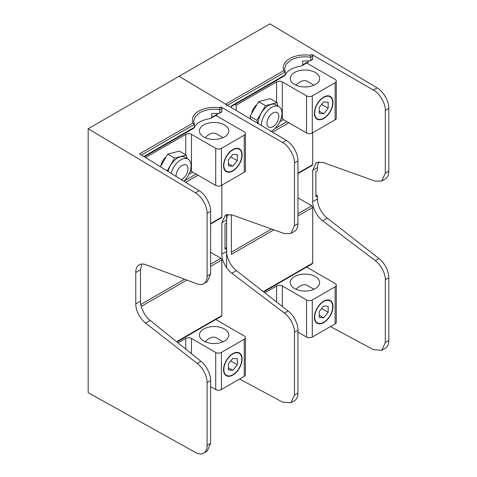 <?xml version="1.0" encoding="UTF-8"?>
<svg xmlns="http://www.w3.org/2000/svg" width="477" height="477" viewBox="0 0 477 477"><rect width="100%" height="100%" fill="white"/><g stroke="black" fill="none" stroke-linecap="round" stroke-linejoin="round"><path stroke-width="0.72" d="M199.136 190.687C204.86 193.638 211.12 204.866 210.613 211.281L207.107 213.308A16.82 9.713 -120 0 0 195.421 192.833L199.136 190.687L139.588 153.868L192.893 123.096C191.372 118.451 193.358 114.438 198.843 111.052C204.699 107.885 211.567 106.788 219.45 107.76L219.849 109.722C212.205 108.619 205.515 109.609 199.78 112.691L195.302 116.561L193.674 121.295L194.36 124.425L141.413 154.995M141.943 264.014L140.506 269.743L140.506 301.136C140.166 306.997 145.02 316.698 150.166 320.431L200.96 361.327C206.106 365.06 210.959 374.755 210.613 380.622L207.107 382.649L207.107 445.452L210.613 443.425L210.613 380.622M207.107 382.649A16.82 9.713 -120 0 0 197.275 363.45L145.58 323.078A16.82 9.713 60 0 1 135.754 303.879L135.754 272.492A16.82 9.713 60 0 1 139.236 264.795A16.82 9.713 60 0 1 145.58 264.64L197.275 283.964A16.82 9.713 -120 0 0 203.619 283.815A16.82 9.713 -120 0 0 207.107 276.111L210.613 274.084L210.613 211.281M226.611 251.427A16.82 9.713 -120 0 0 236.437 270.62L288.132 310.998A16.82 9.713 60 0 1 297.958 330.191L294.452 332.219C294.804 326.351 289.777 316.752 284.453 313.121L231.852 273.267C226.521 269.642 221.501 260.043 221.853 254.169L226.611 251.427L226.611 248.398L225.025 249.31L225.025 223.981L226.611 223.063L226.611 220.034L221.853 222.783L225.394 215.049L231.852 214.835L284.453 233.635L290.904 233.42L294.452 225.687L297.958 223.659L297.958 160.856L294.452 162.884L294.452 225.687M221.853 254.169L221.853 222.783M221.853 185.183L221.853 217.077L221.566 217.691L210.613 224.017M294.452 332.219L294.452 395.022L290.904 402.755L282.563 402.123L239.597 379.024M195.421 192.833L88.185 128.76L88.185 392.684L195.421 452.434A16.82 9.713 -120 0 0 203.619 453.15A16.82 9.713 -120 0 0 207.107 445.452M143.845 156.498L194.36 127.335L194.36 124.431L192.893 123.096M88.185 128.76L269.893 23.85L377.134 87.923A16.82 9.713 60 0 1 388.815 108.398L385.303 110.425L385.303 173.229L388.815 171.201L388.815 108.398M294.452 162.884C294.971 156.45 288.49 145.36 282.563 142.522L220.899 106.926L221.853 108.553L221.853 111.463L221.566 112.083L219.402 113.329L221.853 111.463M219.402 113.329L211.794 113.49L211.794 117.354L217.494 114.063L217.494 113.448M217.494 114.063L217.214 114.683L211.144 118.183L211.794 117.354M210.613 252.315L220.899 258.248L221.853 259.882L221.853 315.547L221.566 316.162L176.901 341.955M217.399 318.57L176.961 342.003M188.898 174.326L192.69 172.137M210.613 443.425L207.191 451.087L203.619 453.15M210.613 274.084L207.191 281.752L203.619 283.815M221.853 108.553L219.849 109.71L219.849 112.62M282.563 142.522L286.278 140.381L179.042 76.308L225.675 104.171L283.749 70.638L285.216 71.967L227.529 105.274M207.107 213.308L207.107 276.111M286.278 140.381A16.82 9.713 60 0 1 297.958 160.856M297.958 223.659A16.82 9.713 60 0 1 294.476 231.357L290.904 233.42M228.095 214.245A16.82 9.713 -120 0 0 226.611 220.034M226.611 248.398L225.025 247.42M294.452 395.022L297.958 392.994L297.958 330.191M297.958 392.994A16.82 9.713 60 0 1 294.476 400.692L290.904 402.755M211.144 118.183L209.486 118.701C201.64 120.079 196.572 123.006 194.288 127.478M194.36 127.335L194.02 127.55M232.842 149.545A13.135 7.584 120 0 0 224.256 161.125A13.135 7.584 120 0 0 226.271 171.648A13.135 7.584 120 0 0 232.842 170.999A13.135 7.584 120 0 0 241.422 159.425A13.135 7.584 120 0 0 239.406 148.896A13.135 7.584 120 0 0 232.842 149.545M203.703 136.941A14.698 8.485 180 0 1 199.398 130.942A14.698 8.485 180 0 1 208.473 123.102A14.698 8.485 180 0 1 224.488 124.938A14.698 8.485 180 0 1 228.799 130.942A14.698 8.485 180 0 1 219.724 138.783A14.698 8.485 180 0 1 203.703 136.941M166.032 157.058A8.95 5.164 120 0 0 160.827 165.96M215.842 115.47L244.254 131.873A4.037 2.331 0 0 1 245.44 133.524A4.037 2.331 0 0 1 244.254 135.17L221.423 148.353L221.423 185.428A4.037 2.331 180 0 1 215.717 185.428L191.456 171.422A4.037 2.331 0 0 0 190.245 170.945M245.44 133.524L245.44 170.599A4.037 2.331 180 0 1 244.254 172.245L221.423 185.428M215.717 185.428L215.717 148.353L191.456 134.347L191.456 171.422M185.744 154.828L185.744 134.347L145.551 157.553M185.744 134.347A4.037 2.331 180 0 1 191.456 134.347M215.717 148.353A4.037 2.331 0 0 0 221.423 148.353M232.842 353.63A13.135 7.584 120 0 0 224.256 365.209A13.135 7.584 120 0 0 226.271 375.733A13.135 7.584 120 0 0 232.842 375.083A13.135 7.584 120 0 0 241.422 363.504A13.135 7.584 120 0 0 239.406 352.98A13.135 7.584 120 0 0 232.842 353.63M203.703 341.025A14.698 8.485 180 0 1 199.398 335.027A14.698 8.485 180 0 1 208.473 327.186A14.698 8.485 180 0 1 224.488 329.023A14.698 8.485 180 0 1 228.799 335.027A14.698 8.485 180 0 1 219.724 342.868A14.698 8.485 180 0 1 203.703 341.025M215.842 319.554L244.254 335.957A4.037 2.331 0 0 1 245.44 337.609A4.037 2.331 0 0 1 244.254 339.254L221.423 352.437L221.423 389.512A4.037 2.331 180 0 1 215.717 389.512L210.613 386.573M245.44 337.609L245.44 374.683A4.037 2.331 180 0 1 244.254 376.329L221.423 389.512M215.717 389.512L215.717 352.437L191.456 338.431L191.456 353.672M185.744 349.075L185.744 338.431L178.046 342.88M185.744 338.431A4.037 2.331 180 0 1 191.456 338.431M215.717 352.437A4.037 2.331 0 0 0 221.423 352.437M181.212 179.602A8.407 4.853 120 0 0 187.98 168.84A8.407 4.853 120 0 0 186.239 165.048A8.407 4.853 120 0 0 179.74 167.326A8.407 4.853 120 0 0 176.091 175.822A8.407 4.853 120 0 0 176.12 176.46M183.842 181.23A14.495 8.371 120 0 0 190.722 169.108A14.495 8.371 120 0 0 188.093 159.085A14.495 8.371 120 0 0 171.154 173.389M167.159 170.915L174.654 158.09L186.245 155.114L187.115 158.525M188.093 159.085L184.909 157.249A14.495 8.371 120 0 0 167.993 171.434M160.379 166.723L167.755 154.107L174.654 158.09M167.755 154.107L179.346 151.131L186.245 155.114M232.842 353.976A12.712 7.34 120 0 0 223.85 369.55A12.712 7.34 120 0 0 232.842 374.737L232.537 374.91L232.842 374.737A12.712 7.34 120 0 0 241.827 359.169A12.712 7.34 120 0 0 232.842 353.976M223.111 341.729L216.421 337.865A14.733 8.508 120 0 0 209.057 338.598A14.733 8.508 120 0 0 205.128 341.747M237.313 358.793L232.842 358.394L228.37 363.957L228.37 369.919L232.842 370.319L237.313 364.756L237.313 358.793M230.767 360.976L237.313 364.756M228.37 367.737L232.842 370.319M232.842 149.891A12.712 7.34 120 0 0 223.85 165.465A12.712 7.34 120 0 0 232.842 170.653L232.537 170.826L232.842 170.653A12.712 7.34 120 0 0 241.827 155.085A12.712 7.34 120 0 0 232.842 149.891M223.111 137.644L216.421 133.781A14.733 8.508 120 0 0 209.057 134.514A14.733 8.508 120 0 0 205.128 137.668M237.313 154.709L232.842 154.309L228.37 159.873L228.37 165.835L232.842 166.234L237.313 160.671L237.313 154.709M230.767 156.891L237.313 160.671M228.37 163.653L232.842 166.234M283.749 70.638C282.229 65.993 284.209 61.98 289.7 58.599C295.555 55.433 302.424 54.336 310.306 55.308L310.706 57.264C303.062 56.167 296.372 57.157 290.636 60.233L286.158 64.109L284.525 68.843L285.216 71.967L285.216 74.877L284.876 75.092M317.461 198.969A16.82 9.713 -120 0 0 327.294 218.168L378.988 258.54A16.82 9.713 60 0 1 388.815 277.739L385.303 279.766C385.66 273.893 380.634 264.294 375.31 260.669L322.708 220.815C317.378 217.184 312.357 207.584 312.709 201.717L317.461 198.969L317.461 195.94L315.881 196.858L315.881 171.523L317.461 170.611L317.461 167.582L312.709 170.325L316.251 162.591L322.708 162.377L375.31 181.177L381.761 180.962L385.303 173.229M312.709 201.717L312.709 170.325M297.958 197.83L311.755 205.796L312.709 207.423L312.709 263.089L312.423 263.709L263.644 291.87M231.363 214.674L231.363 254.384L273.864 229.848M312.709 132.725L312.709 164.619L312.423 165.239L297.958 173.586M285.216 74.877L231.363 105.972L231.363 107.569M226.611 267.74L226.611 214.519M385.303 279.766L385.303 342.569L381.761 350.303L373.419 349.671L330.454 326.566M385.303 110.425C385.827 103.998 379.346 92.902 373.419 90.07L311.755 54.467L312.709 56.095L312.709 59.005L312.423 59.625L310.259 60.877L312.709 59.005M310.259 60.877L302.651 61.032L302.651 64.896L308.351 61.605L308.351 60.996M308.351 61.605L308.07 62.225L302.001 65.731L302.651 64.896M308.255 266.118L263.709 291.918M279.755 121.868L283.547 119.679M310.706 57.264L310.706 60.162M226.611 105.805A1.348 0.775 -120 0 0 225.675 104.171M388.815 171.201A16.82 9.713 60 0 1 385.333 178.899L381.761 180.962M318.952 161.792A16.82 9.713 -120 0 0 317.461 167.582M317.461 195.94L315.881 194.962M385.303 342.569L388.815 340.542L388.815 277.739M388.815 340.542A16.82 9.713 60 0 1 385.333 348.24L381.761 350.303M302.001 65.731L300.343 66.249C292.496 67.621 287.428 70.548 285.145 75.026M323.698 97.087A13.135 7.584 120 0 0 315.112 108.667A13.135 7.584 120 0 0 317.127 119.196A13.135 7.584 120 0 0 323.698 118.546A13.135 7.584 120 0 0 332.278 106.967A13.135 7.584 120 0 0 330.263 96.437A13.135 7.584 120 0 0 323.698 97.087M294.559 84.489A14.698 8.485 180 0 1 290.255 78.484A14.698 8.485 180 0 1 299.329 70.644A14.698 8.485 180 0 1 315.345 72.486A14.698 8.485 180 0 1 319.65 78.484A14.698 8.485 180 0 1 310.581 86.325A14.698 8.485 180 0 1 294.559 84.489M256.888 104.6A8.95 5.164 120 0 0 251.683 113.508M306.699 63.018L335.11 79.42A4.037 2.331 0 0 1 336.297 81.066A4.037 2.331 0 0 1 335.11 82.718L312.28 95.901L312.28 132.976A4.037 2.331 180 0 1 306.568 132.976L282.312 118.97A4.037 2.331 0 0 0 281.102 118.487M336.297 81.066L336.297 118.147A4.037 2.331 180 0 1 335.11 119.793L312.28 132.976M306.568 132.976L306.568 95.901L282.312 81.889L282.312 118.97M276.6 102.376L276.6 81.889L236.169 105.238L234.869 104.487M236.169 110.437L236.169 105.238M276.6 81.889A4.037 2.331 180 0 1 282.312 81.889M306.568 95.901A4.037 2.331 0 0 0 312.28 95.901M323.698 301.172A13.135 7.584 120 0 0 315.112 312.751A13.135 7.584 120 0 0 317.127 323.281A13.135 7.584 120 0 0 323.698 322.631A13.135 7.584 120 0 0 332.278 311.052A13.135 7.584 120 0 0 330.263 300.522A13.135 7.584 120 0 0 323.698 301.172M294.559 288.573A14.698 8.485 180 0 1 290.255 282.569A14.698 8.485 180 0 1 299.329 274.728A14.698 8.485 180 0 1 315.345 276.571A14.698 8.485 180 0 1 319.65 282.569A14.698 8.485 180 0 1 310.581 290.41A14.698 8.485 180 0 1 294.559 288.573M306.699 267.102L335.11 283.505A4.037 2.331 0 0 1 336.297 285.151A4.037 2.331 0 0 1 335.11 286.802L312.28 299.979L312.28 337.06A4.037 2.331 180 0 1 306.568 337.06L297.958 332.087M336.297 285.151L336.297 322.225A4.037 2.331 180 0 1 335.11 323.877L312.28 337.06M306.568 337.06L306.568 299.979L282.312 285.973L282.312 306.449M276.6 301.989L276.6 285.973L264.813 292.783M276.6 285.973A4.037 2.331 180 0 1 282.312 285.973M306.568 299.979A4.037 2.331 0 0 0 312.28 299.979M278.836 116.382A8.407 4.853 120 0 0 277.095 112.59A8.407 4.853 120 0 0 270.596 114.868A8.407 4.853 120 0 0 266.947 123.364A8.407 4.853 120 0 0 268.688 127.156A8.407 4.853 120 0 0 275.193 124.879A8.407 4.853 120 0 0 278.836 116.382M271.139 131.336A14.495 8.371 120 0 0 281.579 116.656A14.495 8.371 120 0 0 278.95 106.633A14.495 8.371 120 0 0 261.825 121.724A14.495 8.371 120 0 0 261.462 125.552M278.95 106.633L275.766 104.791A14.495 8.371 120 0 0 258.641 119.882A14.495 8.371 120 0 0 258.272 123.644M257.687 123.299L256.924 120.323L265.51 105.632L277.101 102.662L277.972 106.067M250.753 119.155L250.026 116.34L256.924 120.323M250.026 116.34L258.612 101.655L265.51 105.632M258.612 101.655L270.203 98.679L277.101 102.662M323.698 301.518A12.712 7.34 120 0 0 314.707 317.092A12.712 7.34 120 0 0 323.698 322.285L323.394 322.458L323.698 322.285A12.712 7.34 120 0 0 332.684 306.711A12.712 7.34 120 0 0 323.698 301.518M313.967 289.277L307.277 285.413A14.733 8.508 120 0 0 299.914 286.14A14.733 8.508 120 0 0 295.984 289.295M328.164 306.341L323.698 305.942L319.226 311.505L319.226 317.461L323.698 317.861L328.164 312.304L328.164 306.341M321.617 308.524L328.164 312.304M319.226 315.285L323.698 317.861M323.698 97.439A12.712 7.34 120 0 0 314.707 113.007A12.712 7.34 120 0 0 323.698 118.201L323.394 118.374L323.698 118.201A12.712 7.34 120 0 0 332.684 102.627A12.712 7.34 120 0 0 323.698 97.439M313.967 85.192L307.277 81.328A14.733 8.508 120 0 0 299.914 82.056A14.733 8.508 120 0 0 295.984 85.21M328.164 102.257L323.698 101.857L319.226 107.42L319.226 113.383L323.698 113.782L328.164 108.219L328.164 102.257M321.617 104.439L328.164 108.219M319.226 111.201L323.698 113.782M140.506 269.743L135.754 272.492M135.754 303.879L140.506 301.136M210.613 223.558L221.853 217.077M197.979 175.19L185.613 182.327M184.009 181.081L196.095 174.099M176.568 341.687L221.853 315.547M221.853 259.882L210.613 266.369M186.871 280.077L141.258 306.413M219.45 107.76L220.899 106.926M150.166 320.431L145.58 323.078M197.275 363.45L200.96 361.327M236.437 270.62L231.852 273.267M284.453 313.121L288.132 310.998M140.822 304.481L184.581 279.218M210.613 264.186L220.899 258.248M244.254 172.245L244.254 135.17M244.254 376.329L244.254 339.254M263.31 291.608L312.709 263.089M312.709 207.423L297.958 215.938M297.958 173.133L312.709 164.619M288.835 122.732L272.516 132.159M274.865 128.623L286.951 121.647M312.709 56.095L310.706 57.252M310.306 55.308L311.755 54.467M373.419 90.07L377.134 87.923M327.294 218.168L322.708 220.815M375.31 260.669L378.988 258.54M231.363 252.208L271.532 229.02M297.958 213.762L311.755 205.796M335.11 119.793L335.11 82.718M335.11 323.877L335.11 286.802M144.227 156.736L194.252 127.854M193.948 128.11L144.298 156.778M231.363 106.425L285.103 75.396M284.805 75.658L231.363 106.508"/></g></svg>

